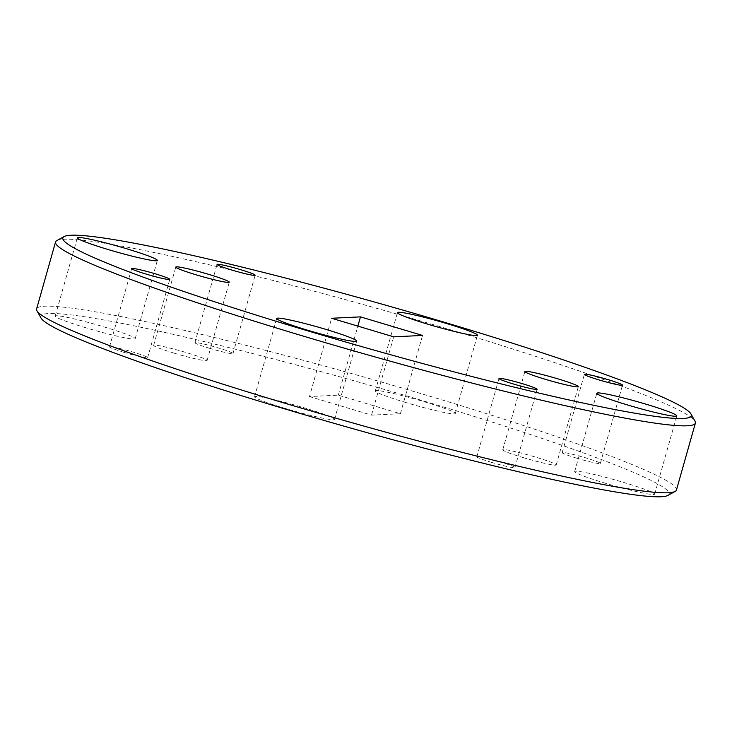 <?xml version="1.0" encoding="UTF-8"?>
<svg xmlns="http://www.w3.org/2000/svg" width="732" height="732" viewBox="0 0 732 732"><rect width="100%" height="100%" fill="white"/><g stroke="black" fill="none" stroke-linecap="round" stroke-linejoin="round"><path stroke-width="0.55" stroke-dasharray="3.66 2.75" d="M523.417 457.674A27.779 1.976 -164.2 0 1 502.738 449.814A27.779 1.976 -164.2 0 1 535.522 457.088A27.779 1.976 -164.2 0 1 556.201 464.939A27.779 1.976 -164.2 0 1 523.417 457.674M174.326 353.208A27.779 1.976 -164.2 0 1 153.647 345.348A27.779 1.976 -164.2 0 1 186.431 352.623A27.779 1.976 -164.2 0 1 207.11 360.473A27.779 1.976 -164.2 0 1 174.326 353.208M56.812 240.608A332.493 23.616 -164.2 0 1 447.92 329.016A332.493 23.616 -164.2 0 1 695.043 421.211M41.029 318.036A326.582 23.195 -164.2 0 1 426.079 401.694A326.582 23.195 -164.2 0 1 667.913 495.427M676.459 490.001A332.493 23.616 15.8 0 0 428.97 395.966A332.493 23.616 15.8 0 0 36.6 308.941M605.602 483.312A41.559 2.955 -164.2 0 1 574.666 471.554A41.559 2.955 -164.2 0 1 623.719 482.434A41.559 2.955 -164.2 0 1 654.655 494.192A41.559 2.955 -164.2 0 1 605.602 483.312M285.498 408.511A41.559 2.955 -164.2 0 1 254.562 396.753A41.559 2.955 -164.2 0 1 303.606 407.632A41.559 2.955 -164.2 0 1 334.542 419.39A41.559 2.955 -164.2 0 1 285.498 408.511M86.129 327.854A41.559 2.955 -164.2 0 1 55.193 316.105A41.559 2.955 -164.2 0 1 104.246 326.975A41.559 2.955 -164.2 0 1 135.182 338.733A41.559 2.955 -164.2 0 1 86.129 327.854M406.242 402.655A41.559 2.955 -164.2 0 1 375.306 390.906A41.559 2.955 -164.2 0 1 424.35 401.786A41.559 2.955 -164.2 0 1 455.286 413.534A41.559 2.955 -164.2 0 1 406.242 402.655M576.962 458.25A19.801 1.409 -164.2 0 1 562.222 452.651A19.801 1.409 -164.2 0 1 585.591 457.829A19.801 1.409 -164.2 0 1 600.332 463.429A19.801 1.409 -164.2 0 1 576.962 458.25M124.257 352.458A19.801 1.409 -164.2 0 1 109.516 346.858A19.801 1.409 -164.2 0 1 132.885 352.046A19.801 1.409 -164.2 0 1 147.626 357.646A19.801 1.409 -164.2 0 1 124.257 352.458M491.584 462.386A19.801 1.409 -164.2 0 1 476.843 456.786A19.801 1.409 -164.2 0 1 500.212 461.965A19.801 1.409 -164.2 0 1 514.953 467.565A19.801 1.409 -164.2 0 1 491.584 462.386M209.636 348.322A19.801 1.409 -164.2 0 1 194.895 342.722A19.801 1.409 -164.2 0 1 218.264 347.91A19.801 1.409 -164.2 0 1 233.005 353.51A19.801 1.409 -164.2 0 1 209.636 348.322M309.471 396.561L371.527 415.126L400.377 413.736L338.321 395.161L309.471 396.561L331.623 318.264M371.527 415.126L393.679 336.839M338.321 395.161L357.857 326.115M400.377 413.736L422.529 335.439M502.738 449.814L524.89 371.527M153.647 345.348L175.799 267.061M574.666 471.554L596.818 393.267M254.562 396.753L276.714 318.466M55.193 316.105L77.345 237.808M375.306 390.906L397.458 312.61M562.222 452.651L584.374 374.354M109.516 346.858L131.669 268.571M476.843 456.786L498.995 378.49M194.895 342.722L217.047 264.435M233.005 353.51L255.157 275.214M514.953 467.565L537.105 389.278M147.626 357.646L169.778 279.35M600.332 463.429L622.484 385.142M455.286 413.534L477.438 335.247M135.182 338.733L157.334 260.446M334.542 419.39L356.694 341.094M654.655 494.192L676.807 415.895M207.11 360.473L229.262 282.186M556.201 464.939L578.353 386.652"/><path stroke-width="1.1" d="M557.674 378.792A27.779 1.976 15.8 0 0 524.89 371.527A27.779 1.976 15.8 0 0 545.569 379.377A27.779 1.976 15.8 0 0 578.353 386.652A27.779 1.976 15.8 0 0 557.674 378.792M208.583 274.326A27.779 1.976 15.8 0 0 175.799 267.061A27.779 1.976 15.8 0 0 196.478 274.912A27.779 1.976 15.8 0 0 229.262 282.186A27.779 1.976 15.8 0 0 208.583 274.326M305.921 330.306A326.582 23.195 15.8 0 0 690.971 413.964A326.582 23.195 15.8 0 0 448.231 323.407A326.582 23.195 15.8 0 0 64.087 236.573A326.582 23.195 15.8 0 0 305.921 330.306M690.971 413.964L695.043 421.211A332.493 23.616 -164.2 0 1 695.4 423.059A332.493 23.616 -164.2 0 1 303.03 336.034A332.493 23.616 -164.2 0 1 55.541 241.999A332.493 23.616 -164.2 0 1 56.812 240.608L64.087 236.573M675.188 491.392L667.913 495.427A326.582 23.195 -164.2 0 1 283.769 408.593A326.582 23.195 -164.2 0 1 41.029 318.036L36.957 310.789A332.493 23.616 15.8 0 0 284.08 402.984A332.493 23.616 15.8 0 0 675.188 491.392A332.493 23.616 15.8 0 0 676.459 490.001L695.4 423.059M645.871 404.146A41.559 2.955 15.8 0 0 596.818 393.267A41.559 2.955 15.8 0 0 627.754 405.025A41.559 2.955 15.8 0 0 676.807 415.895A41.559 2.955 15.8 0 0 645.871 404.146M325.758 329.345A41.559 2.955 15.8 0 0 276.714 318.466A41.559 2.955 15.8 0 0 307.65 330.214A41.559 2.955 15.8 0 0 356.694 341.094A41.559 2.955 15.8 0 0 325.758 329.345M126.398 248.688A41.559 2.955 15.8 0 0 77.345 237.808A41.559 2.955 15.8 0 0 108.281 249.566A41.559 2.955 15.8 0 0 157.334 260.446A41.559 2.955 15.8 0 0 126.398 248.688M446.502 323.489A41.559 2.955 15.8 0 0 397.458 312.61A41.559 2.955 15.8 0 0 428.394 324.368A41.559 2.955 15.8 0 0 477.438 335.247A41.559 2.955 15.8 0 0 446.502 323.489M607.743 379.542A19.801 1.409 15.8 0 0 584.374 374.354A19.801 1.409 15.8 0 0 599.115 379.954A19.801 1.409 15.8 0 0 622.484 385.142A19.801 1.409 15.8 0 0 607.743 379.542M155.038 273.75A19.801 1.409 15.8 0 0 131.669 268.571A19.801 1.409 15.8 0 0 146.409 274.171A19.801 1.409 15.8 0 0 169.778 279.35A19.801 1.409 15.8 0 0 155.038 273.75M522.364 383.678A19.801 1.409 15.8 0 0 498.995 378.49A19.801 1.409 15.8 0 0 513.736 384.09A19.801 1.409 15.8 0 0 537.105 389.278A19.801 1.409 15.8 0 0 522.364 383.678M240.416 269.614A19.801 1.409 15.8 0 0 217.047 264.435A19.801 1.409 15.8 0 0 231.788 270.035A19.801 1.409 15.8 0 0 255.157 275.214A19.801 1.409 15.8 0 0 240.416 269.614M331.623 318.264L393.679 336.839L422.529 335.439L360.473 316.874L331.623 318.264M55.541 241.999L36.6 308.941A332.493 23.616 15.8 0 0 36.957 310.789M357.857 326.115L360.473 316.874"/></g></svg>
